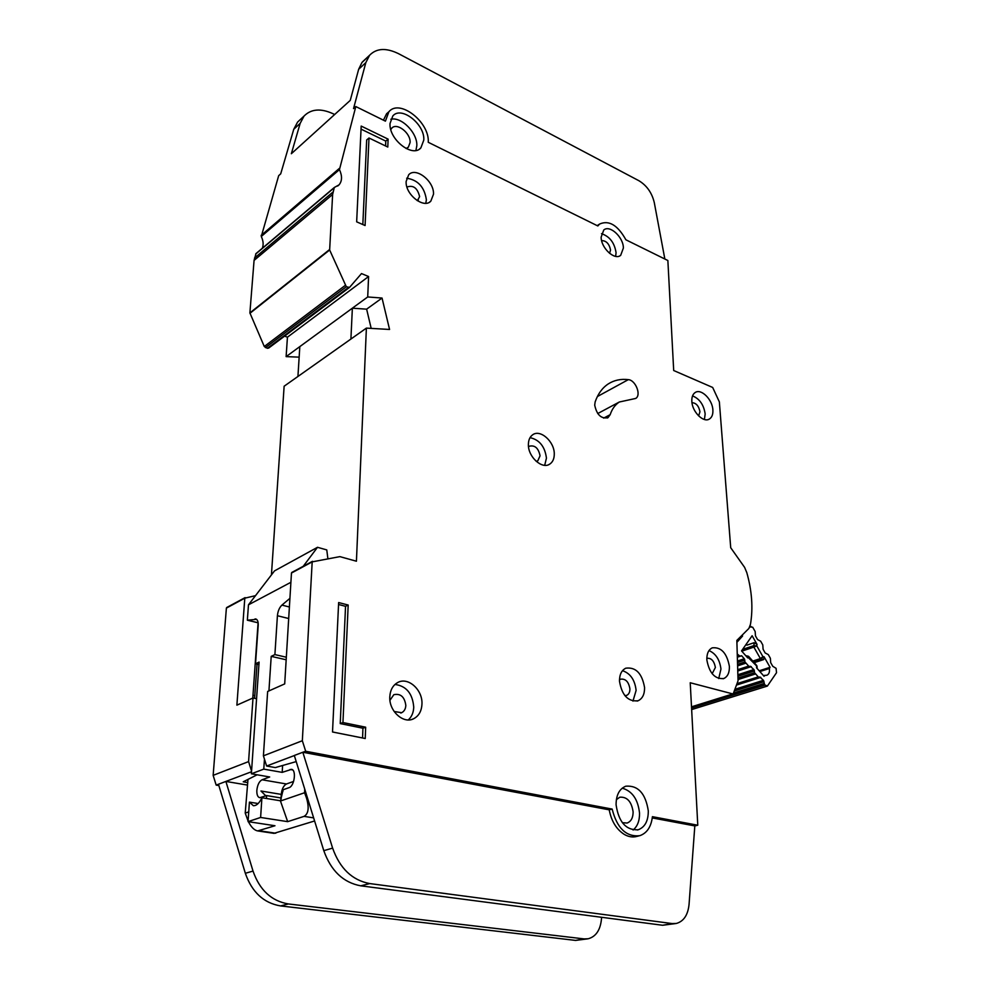 <?xml version="1.0" encoding="UTF-8"?>
<svg xmlns="http://www.w3.org/2000/svg" width="990" height="990" viewBox="0 0 990 990"><rect width="100%" height="100%" fill="white"/><g stroke="black" fill="none" stroke-linecap="round" stroke-linejoin="round"><path stroke-width="1.49" d="M758.662 677.445L736.993 684.325L759.837 676.987L763.575 680.464L764.664 684.82L767.361 686.082L776.519 672.717L776.086 668.324L772.769 666.307L770.678 662.632L770.369 658.263L768.277 654.588L765.171 652.967L763.092 649.267L762.783 644.923L760.679 641.223L757.56 639.565L755.469 635.877L755.172 631.546L752.709 627.227L749.727 626.868L751.002 626.41M759.862 671.554L769.391 668.51C769.799 671.987 768.995 674.215 766.953 675.205L763.525 675.687M737.327 656.531L741.634 655.776L744.418 658.919L744.938 661.914L737.562 664.352M737.736 670.379L750.271 666.233L754.046 669.735L754.553 672.705L737.971 678.039M742.599 635.988L736.907 642.324M749.541 627.289L750.878 626.472M757.164 668.51L757.028 666.381L746.584 655.826L748.576 656.321L748.774 657.496L747.735 657.904L741.535 650.913L752.128 635.753L757.041 644.403L754.095 642.708L746.905 645.158M754.194 662.669L763.686 659.563L764.07 656.754L770.059 667.297L769.391 668.51M764.886 675.254L764.07 676.294L756.558 667.842L756.62 665.391L748.675 656.432M739.505 655.813L737.253 654.019M749.145 666.654L744.938 661.914M758.724 677.42L754.553 672.705M743.502 649.106L753.576 645.703L756.793 645.876L753.86 647.101L754.095 642.708M764.07 656.754L762.919 656.642L761.335 659.34L760.394 658.585L762.919 656.642L756.793 645.876L757.041 644.403M759.182 670.799L770.059 667.297M304.734 789.141L304.586 792.743L306.504 797.99C309.313 807.679 308.509 813.805 304.079 816.366L287.669 821.651L260.618 817.455L248.069 821.638L274.972 825.747L257.647 830.919C254.306 830.264 251.225 827.182 248.391 821.688M281.21 798.98L280.207 797.841L266.545 795.576L259.776 797.705C257.672 797.123 256.695 794.661 256.843 790.317C257.474 784.847 259.219 781.333 262.053 779.774L269.676 776.977L251.373 773.784L263.786 769.119L282.2 772.373L282.608 765.493M265.827 795.836L260.952 790.998L281.259 794.388L280.999 798.744M254.603 698.321L257.029 664.129M293.597 781.432L286.457 783.981C283.598 785.515 281.853 788.981 281.259 794.388M314.597 820.97L273.97 833.357M291.518 769.354L282.2 772.373M287.669 821.651L280.455 801.009L283.14 789.748L289.031 787.669C294.525 786.209 296.616 769.552 291.369 769.329M280.467 800.786L261.904 797.742C259.331 803.199 256.472 805.848 253.341 805.699L249.418 802.123L258.155 803.534M266.545 795.576L266.508 798.497M286.172 659.773L271.211 656.358L268.933 690.909M264.454 759.12L263.786 769.119M288.696 618.527L277.41 615.731L274.898 654.6L286.333 657.224M289.922 598.344L281.927 605.1L289.389 606.981M256.571 619.344L247.352 620.198L258.142 622.809M258.935 664.55L255.519 663.795L258.204 625.482C258.365 621.695 257.536 619.53 255.742 618.973L255.915 619.01M251.373 773.784L259.095 662.1L255.519 663.795M248.106 821.094L245.223 813.075L247.983 779.415M290.899 582.293L248.478 604.816L247.352 620.198M254.999 618.96L255.742 618.973M271.211 656.358L274.898 654.6M277.41 615.731C277.881 611.102 279.39 607.551 281.927 605.1M248.069 821.638L249.418 802.123M260.618 817.455L261.904 797.742M304.586 792.743L280.455 801.009M327.876 558.645L326.774 549.92L317.505 547.297L303.249 566.28M248.478 604.816L274.515 570.884L317.505 547.297M248.75 811.874L245.223 813.075M390.803 129.529L391.693 128.255C396.73 122.079 410.875 133.143 410.095 142.548L408.363 147.151L406.098 148.525M616.362 799.673L619.789 797.21C627.103 796.678 631.546 801.554 633.117 811.874C633.093 817.79 631.1 821.502 627.115 823.037L622.314 822.678M390.048 123.441C388.662 139.33 412.496 158.029 420.861 147.906L423.794 140.097C425.032 124.282 401.247 105.559 392.795 115.991L390.048 123.441M390.84 119.246C401.581 116.535 417.706 133.167 416.815 145.827L415.911 150.455M616.077 804.709C618.626 822.047 626.014 830.4 638.216 829.769C644.96 827.195 648.326 820.896 648.302 810.872C645.604 793.46 638.105 785.231 625.804 786.196C619.394 788.807 616.151 794.97 616.077 804.709M622.227 788.164C632.239 791.06 638.005 799.363 639.528 813.087C639.651 820.698 637.523 826.328 633.105 830.004M389.8 696.873C390.221 690.018 392.882 685.216 397.807 682.481C408.115 676.653 422.767 689.82 421.963 704.001C421.604 711.129 418.807 716.055 413.56 718.79C403.338 724.197 388.872 710.968 389.8 696.873M408.288 719.928C411.716 716.822 413.535 712.565 413.746 707.132C412.582 693.545 406.333 685.983 394.985 684.449M528.388 444.572C528.425 440.043 529.873 436.776 532.707 434.771C540.392 428.967 554.548 441.713 554.276 454.039C554.264 458.717 552.767 462.07 549.784 464.087C542.149 469.668 528.017 456.885 528.388 444.572M544.698 465.312L546.443 458.123C544.946 446.589 539.476 439.758 530.034 437.654M691.837 401.235C691.663 397.027 692.79 394.119 695.203 392.51C701.217 388.253 712.565 399.626 712.887 410.12C713.085 414.426 711.934 417.384 709.434 419.005C703.457 423.151 692.084 411.741 691.837 401.235M704.41 419.488L705.165 413.969C703.791 404.799 699.584 398.784 692.542 395.889M706.848 659.922C706.674 653.709 708.494 649.675 712.293 647.831C721.153 646.916 726.846 653.054 729.37 666.258C729.58 672.606 727.724 676.69 723.777 678.534C714.941 679.313 709.298 673.101 706.848 659.922M718.728 678.571L720.955 669.042C719.742 659.662 715.758 653.511 708.988 650.591M406.147 181.43L408.684 174.785C415.8 166.617 434.424 181.393 433.484 194.263L430.823 201.156C423.757 209.1 405.108 194.337 406.147 181.43M425.787 203.259L426.381 199.77C424.487 187.098 417.916 179.92 406.667 178.225M601.14 237.154L603.751 230.026C609.753 224.52 623.403 237.13 623.391 248.02L620.681 255.321C614.728 260.692 601.041 248.069 601.14 237.154M615.656 256.361L616.065 252.685C614.518 242.773 609.667 236.437 601.499 233.677M619.48 681.145C619.468 674.586 621.572 670.267 625.804 668.188C635.827 666.913 642.089 673.386 644.577 687.592C644.639 694.312 642.461 698.705 638.055 700.771C628.068 701.861 621.881 695.314 619.48 681.145M632.957 701.106L636.112 690.426C634.912 679.932 630.37 673.361 622.5 670.688M595.139 401.94L594.705 405.157C596.809 414.872 601.239 419.042 607.996 417.656L610.162 414.686C612.08 408.969 615.136 404.749 619.332 402.002L635.679 398.45C641.582 395.257 635.63 380.073 628.316 379.64C620.718 378.737 613.961 380.21 608.058 384.058C602.205 387.993 597.898 393.958 595.139 401.94M383.452 120.186L386.57 113.776L388.872 111.771C399.626 98.468 429.796 122.24 428.249 142.288L597.849 225.968L599.593 224.062C608.937 219.879 617.698 225.126 625.903 239.803L667.866 260.506L673.695 370.52L712.676 387.461L719.359 401.891L730.707 547.718L744.604 567.369L746.794 572.591C751.955 590.844 753.18 608.07 750.482 624.269L748.91 628.427L736.845 640.419L738.045 680.823L733.145 694.002L690.228 682.754L697.777 825.227L652.422 816.676C651.185 826.86 646.94 833.209 639.688 835.721C626.187 837.057 617.005 828.172 612.154 809.077L305.687 751.262L302.334 740.73L312.184 561.875L339.867 556.628L356.425 561.219L366.387 328.111L389.565 329.46L382.041 298.04L367.711 296.963L368.589 276.532L361.499 273.574L349.519 287.422L346.314 286.741L329.645 249.987L332.628 194.461L334.323 187.481L339.075 184.833C342.193 181.022 342.33 175.948 339.459 169.599L355.806 106.549L353.529 108.591L365.83 62.63L369.592 55.267C376.584 48.114 386.31 47.631 398.784 53.806L638.934 180.737C646.829 185.551 651.94 192.815 654.279 202.554L664.847 259.021M262.338 248.23C263.674 244.716 263.315 240.793 261.286 236.474L278.685 175.651L280.702 173.856L293.758 129.282L297.606 122.055L300.304 119.555M619.48 679.858L620.582 679.177C625.593 678.558 628.7 681.788 629.912 688.854C629.925 692.171 628.848 694.349 626.658 695.388L624.9 695.673M601.611 240.607C606.264 240.644 609.246 243.788 610.545 250.024L609.555 253.329M407.001 187.221L407.274 186.937C413.412 184.932 417.532 188.162 419.624 196.626L417.322 200.71M706.81 658.338L706.885 658.313C711.315 657.855 714.149 660.924 715.386 667.483L712.157 673.72M691.973 402.683C696.143 402.918 698.804 405.95 699.955 411.778L698.631 415.899M528.549 446.874L529.316 446.218C534.897 444.918 538.473 448.111 540.057 455.808L537.817 460.796L536.234 461.377M389.949 700.301L393.847 694.671C400.616 693.297 404.613 696.873 405.826 705.4C405.628 708.902 404.242 711.34 401.668 712.701L394.156 711.501M218.864 785.553L216.167 785.107L213.147 775.356L226.388 608.095L245 597.712M271.433 574.881L284.13 386.224L366.387 328.111M299.153 357.143L286.122 356.623L287.434 337.182L284.588 336.13M349.272 287.583L267.362 348.332L264.281 346.5L249.888 312.902L254.071 260.407L256.026 253.564M334.657 114.506L332.863 113.64C320.661 108.133 311.046 108.95 304.017 116.102L300.168 123.342L291.345 153.722L350.25 100.386L358.665 69.263L361.956 62.481L365.112 59.412M247.512 785.082L225.893 781.432L253.019 871.076C259.652 890.097 271.458 901.048 288.412 903.957L584.174 938.916L588.246 938.755C595.572 936.713 599.915 930.674 601.277 920.651L601.623 917.297M247.723 782.57L243.231 781.803L257.14 774.786M251.522 771.742L216.167 785.107M294.339 755.556L266.619 766.025L275.319 767.584L296.208 761.595M255.482 595.671L244.802 598.17L236.882 705.152L253.007 697.987L248.577 761.595L251.559 771.136M256.571 698.717L253.007 697.987M252.797 698.074L258.081 622.797M302.334 740.73L263.414 755.828L267.647 691.478L284.699 683.904L291.468 573.037L312.382 561.392M263.414 755.828L266.619 766.025M252.995 695.351L254.826 695.723M305.687 751.262L302.829 752.251L332.615 848.121C339.842 868.477 352.23 880.296 369.765 883.575L672.26 923.583L676.368 923.447C683.706 921.356 687.939 915.02 689.052 904.439L694.819 825.92L652.286 817.926M248.577 761.595L213.147 775.356M597.663 225.312L598.393 224.866M697.777 825.227L694.819 825.92M612.154 809.077L609.221 809.832L302.99 752.276M636.805 836.414L636.743 836.426C632.697 837.528 628.551 836.859 624.306 834.422C616.411 829.335 611.375 821.143 609.221 809.832M355.806 106.549L385.419 121.151L388.872 111.771M283.029 791.072L281.828 790.874M338.642 602.551L332.516 731.981L365.236 738.515L365.669 727.205L342.948 722.539L348.183 605.038L338.642 602.551M368.985 137.981L387.795 147.04L388.105 139.132L361.189 126.076L356.66 221.834L365.087 225.534L368.985 137.981L366.671 139.974L362.835 224.557M382.041 298.04L366.622 309.165L352.366 308.187L350.906 339.05M367.711 296.963L286.122 356.623M368.589 276.532L287.434 337.182M587.491 938.879L575.598 940.413L280.566 905.924C263.662 903.053 251.93 892.176 245.347 873.291L218.468 784.241M599.593 224.062L597.873 225.176M386.57 113.776L388.451 112.142M675.613 923.571L662.607 925.266L360.756 885.827C343.282 882.585 330.969 870.866 323.792 850.658L294.315 755.481L302.829 752.251L294.315 755.469M352.366 308.187L299.822 346.611L297.928 376.472M371.188 328.395L366.634 309.165M361.053 129.133L385.778 141.1L388.105 139.132M385.778 141.1L385.593 145.976M338.555 604.494L345.547 606.313L348.183 605.038M345.547 606.313L340.238 723.591L342.948 722.539M340.238 723.591L362.934 728.232L365.669 727.205M362.934 728.232L362.563 737.983M734.667 690.884L764.008 681.665M744.839 660.12L737.513 662.558M737.921 676.281L754.467 670.948M763.686 659.563L761.335 659.34L753.526 661.902M737.303 655.813L738.49 655.417M764.948 685.142L691.565 707.999M752.796 661.073L760.394 658.585L753.86 647.101L741.758 651.185M764.664 684.82L691.552 707.627M764.107 683.459L733.949 692.889M741.634 655.776L737.352 657.199M744.282 658.758L737.463 661.023M735.273 689.176L763.451 680.303M736.758 684.993L760.827 677.358M737.612 665.874L745.495 663.288M737.723 669.673L748.155 666.27M757.746 677.049L737.265 683.558M755.11 674.091L738.008 679.573M751.262 666.616L737.76 671.01M753.91 669.562L737.872 674.747M306.368 797.618L307.42 797.791M290.095 769.477L292.632 769.935M286.457 783.981L262.053 779.774M275.764 833.221L259.38 830.771M313.644 817.889L304.079 816.366M339.459 169.599L261.286 236.474M244.802 598.17L226.388 608.095M732.501 694.015L691.503 706.823M312.184 561.875L291.468 573.037M348.307 287.558L267.362 348.332M346.314 286.741L265.431 347.626M345.102 285.516L264.281 346.5M329.645 249.987L249.963 313.298M329.559 249.567L249.888 312.902M332.628 194.461L254.071 260.407M333.011 192.011L254.492 258.056M334.113 187.865L255.667 254.071M339.285 168.461L261.15 235.397M358.665 69.263L365.83 62.63M300.168 123.342L293.758 129.282M253.019 871.076L245.347 873.291M288.412 903.957L280.566 905.924M584.174 938.916L575.598 940.413M361.956 62.481L369.121 55.848M662.607 925.266L672.26 923.583M360.756 885.827L369.765 883.575M323.792 850.658L332.615 848.121M610.162 414.686L603.665 418.114M628.316 379.64L597.378 396.545M757.028 666.32L756.682 665.453M767.225 686.12L691.651 709.582M257.647 830.919L274.156 833.382M407.484 147.881L408.363 147.151M419.401 149.106L420.861 147.906M637.288 829.991L638.216 829.769M418.3 200.029L417.669 200.524M401.668 712.701L400.752 713.048M245.099 597.614L226.685 607.538M635.506 836.711L638.525 836.005M733.046 694.027L691.515 706.996M312.494 561.305L291.765 572.468M349.346 287.533L268.55 348.158M334.323 187.481L255.878 253.688M339.075 184.833L337.639 186.046M304.017 116.102L297.606 122.055M362.439 61.9L369.592 55.267M607.996 417.656L607.34 418.003M619.332 402.002L597.725 413.56M637.164 701.068L638.055 700.771M619.864 255.841L620.681 255.321M429.573 202.121L430.823 201.156M723.096 678.756L723.777 678.534M708.716 419.352L709.434 419.005M548.596 464.706L549.784 464.087M411.778 719.445L413.56 718.79"/></g></svg>

